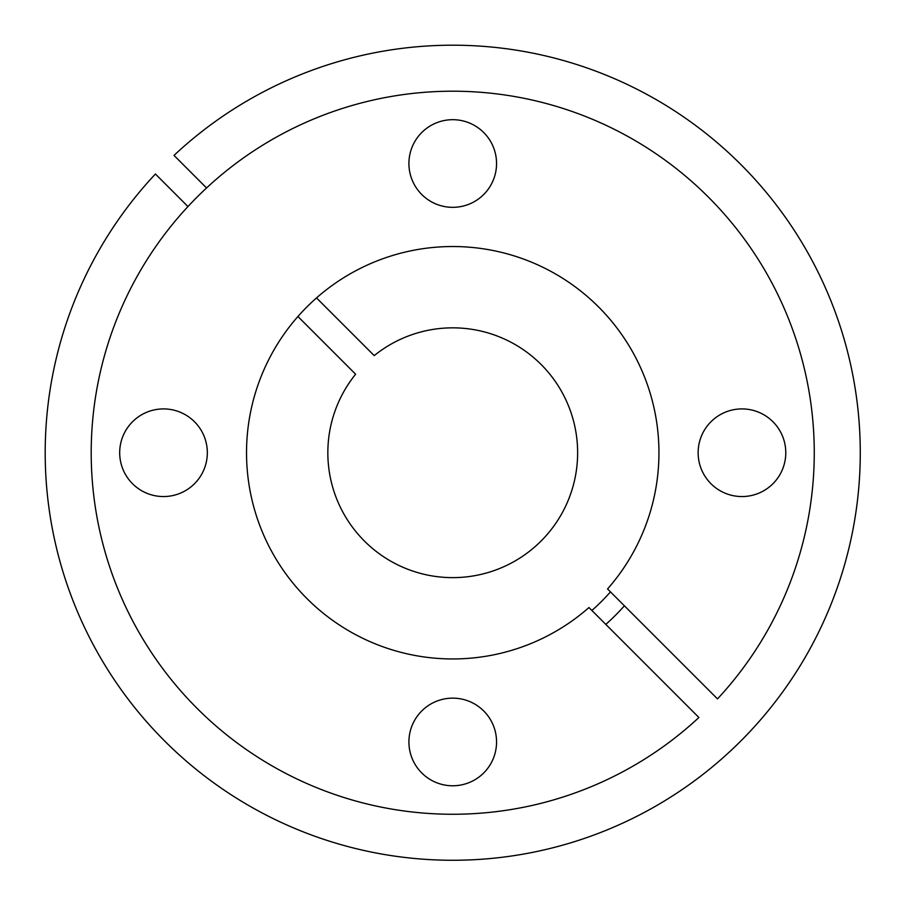 <?xml version="1.0" encoding="UTF-8"?>
<svg xmlns="http://www.w3.org/2000/svg" width="904" height="904" viewBox="0 0 904 904"><rect width="100%" height="100%" fill="white"/><g stroke="black" fill="none" stroke-linecap="round" stroke-linejoin="round"><path stroke-width="1.36" d="M591.883 610.471A210.349 210.349 0 0 0 610.471 591.883M624.404 605.816A230 230 0 0 1 605.816 624.404M187.964 206.564L155.409 174.009A407.546 407.546 0 0 0 351.498 847.5A407.546 407.546 0 0 0 847.5 351.498A407.546 407.546 0 0 0 174.009 155.409L206.564 187.964M316.513 297.924L374.211 355.622A124.888 124.888 0 0 1 574.435 424.665A124.888 124.888 0 0 1 424.665 574.435A124.888 124.888 0 0 1 355.622 374.211L297.924 316.513M588.956 607.544A206.202 206.202 0 0 1 252.465 501.856A206.202 206.202 0 0 1 501.856 252.465A206.202 206.202 0 0 1 607.544 588.956L717.505 698.905A361.532 361.532 0 0 0 542.061 102.412A361.532 361.532 0 0 0 102.412 542.061A361.532 361.532 0 0 0 698.905 717.505L588.956 607.544M741.958 408.913A43.821 43.821 0 0 0 698.137 452.734A43.821 43.821 0 0 0 741.958 496.556A43.821 43.821 0 0 0 785.779 452.734A43.821 43.821 0 0 0 741.958 408.913M452.734 119.69A43.821 43.821 0 0 0 408.913 163.511A43.821 43.821 0 0 0 452.734 207.332A43.821 43.821 0 0 0 496.556 163.511A43.821 43.821 0 0 0 452.734 119.69M163.511 408.913A43.821 43.821 0 0 0 119.69 452.734A43.821 43.821 0 0 0 163.511 496.556A43.821 43.821 0 0 0 207.332 452.734A43.821 43.821 0 0 0 163.511 408.913M452.734 698.137A43.821 43.821 0 0 0 408.913 741.958A43.821 43.821 0 0 0 452.734 785.779A43.821 43.821 0 0 0 496.556 741.958A43.821 43.821 0 0 0 452.734 698.137"/></g></svg>

